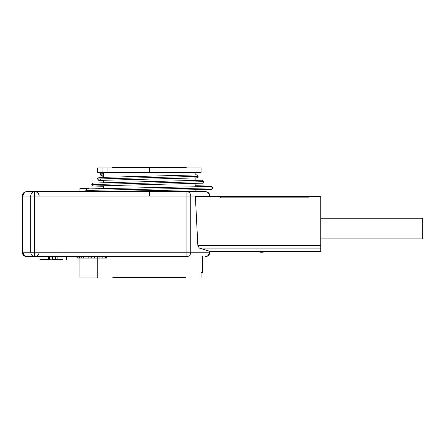 <?xml version="1.0" encoding="UTF-8"?>
<svg xmlns="http://www.w3.org/2000/svg" width="445" height="445" viewBox="0 0 445 445"><rect width="100%" height="100%" fill="white"/><g stroke="black" fill="none" stroke-linecap="round" stroke-linejoin="round"><path stroke-width="0.67" d="M79.889 188.658L79.889 191.611L79.889 188.658L88.755 188.658M87.315 188.93L85.841 190.438L86.447 191.611L85.841 190.438L87.237 188.936M186.883 256.637L186.911 256.637C189.292 256.348 190.588 254.868 190.777 252.204L190.777 196.045L190.777 252.204L186.967 252.204L190.777 252.204C190.588 254.868 189.292 256.348 186.9 256.637L187.606 256.559C187.584 256.559 184.569 256.559 187.606 256.559L34.682 256.637L186.9 256.637L186.9 252.204L186.911 256.559M34.682 252.204L34.682 256.637L34.682 252.204L186.9 252.204L34.682 252.204L34.682 191.611L186.9 191.611L34.682 191.611L34.682 196.045L186.9 196.045L186.9 191.611L186.9 196.045L34.682 196.045L34.682 252.204M39.154 196.045C38.876 193.375 37.397 191.895 34.721 191.611C37.397 191.895 38.876 193.375 39.154 196.045M22.25 252.204C22.534 254.879 24.008 256.359 26.683 256.637C24.008 256.359 22.534 254.879 22.25 252.204L22.25 196.045C22.534 193.375 24.008 191.895 26.683 191.611C24.008 191.895 22.534 193.375 22.25 196.045C22.5 193.408 23.941 191.929 26.578 191.611M149.348 196.045L149.348 191.611L149.348 196.045L149.348 191.611L186.911 191.611L149.348 191.611L149.348 196.045M205.507 191.611L186.911 191.611L205.507 191.611C208.177 191.895 209.656 193.375 209.94 196.045C209.656 193.375 208.177 191.895 205.507 191.611C207.821 191.895 209.1 193.375 209.345 196.045C209.1 193.375 207.821 191.895 205.507 191.611M186.9 252.204L186.9 196.045L186.9 252.204M26.728 256.637C24.308 256.353 22.968 254.879 22.712 252.204L23.034 252.204L22.712 252.204C22.968 254.879 24.308 256.353 26.728 256.637L24.748 256.064L22.712 252.204L22.712 196.045L24.748 192.19L22.712 196.045L22.712 252.204L30.705 252.204C30.961 254.879 32.301 256.359 34.721 256.637C32.301 256.359 30.961 254.879 30.705 252.204L30.705 196.045L22.712 196.045C22.968 193.375 24.308 191.895 26.728 191.611C24.308 191.895 22.968 193.375 22.712 196.045L22.712 252.204L24.748 256.064L26.728 256.637M26.578 256.637L34.721 256.637L26.683 256.637L22.912 254.534L22.712 250.24M36.596 252.204L22.712 252.204L22.712 196.045L30.705 196.045L30.705 252.204L36.596 252.204M26.728 191.611L24.748 192.19M36.596 196.045L30.705 196.045L36.596 196.045M34.721 191.611C32.301 191.895 30.961 193.375 30.705 196.045C30.961 193.375 32.301 191.895 34.721 191.611L149.348 191.611L34.721 191.611L34.721 196.045L34.721 191.611L26.683 191.611L34.721 191.611M149.348 256.637L34.721 256.637L149.348 256.637M102.072 172.399L97.622 172.399L97.622 167.965L107.968 167.965L107.968 172.399L149.348 172.399L102.072 172.399L107.968 172.399L107.968 167.965L97.622 167.965L97.622 172.399L102.072 172.399L100.576 173.895L102.094 172.399M97.722 178.517L99.135 177.466L97.722 178.517L97.661 178.985L198.114 176.354L197.163 177.772L196.679 177.867L197.163 177.772L198.114 176.354L197.686 175.347L198.114 176.354L97.661 178.985L97.722 178.517L97.622 179.012L98.89 180.514L99.686 180.409L99.057 180.531L97.622 179.012L97.722 178.517M196.59 174.913L197.686 175.347L196.595 174.913L99.096 177.466M197.686 175.347L196.234 174.924L197.686 175.347M100.576 173.895L102.055 172.426L103.535 173.895L103.107 172.838L102.055 172.399L103.107 172.838L103.535 173.917L102.055 172.426L100.576 173.878L100.576 174.957L102.055 173.494L103.535 174.957L102.055 176.426L100.576 174.957L102.055 176.426L103.535 174.957L102.055 173.494L100.576 174.957M101.082 172.777L100.592 173.839M100.692 174.395L101.504 175.241M103.535 174.957L103.535 173.895M107.968 167.965L149.348 167.965L107.968 167.965M149.348 172.399L149.348 167.965L149.348 172.399L201.073 172.399L149.348 172.399M100.531 179.424C99.335 180.837 98.378 180.692 97.661 178.985M212.894 187.89L210.546 186.461L212.938 187.651L212.894 187.979L211.597 186.449L212.894 187.89L85.841 190.438L212.894 187.89M92.577 183.218L93.506 183.062L92.577 183.218L93.228 183.067L92.577 183.218L91.753 184.58L92.577 183.218M202.469 180.208L204.027 181.643L203.855 182.378L204.027 181.643L202.469 180.208M93.906 185.854C92.727 186.221 92.004 185.793 91.753 184.58L204.027 181.643L91.753 184.58C92.004 185.793 92.727 186.221 93.906 185.854M93.261 186.021L202.592 183.156L203.855 182.378M211.397 189.398L212.894 187.979L211.447 189.398L100.982 191.611M66.583 259.596L65.993 259.596L65.993 256.637L65.993 259.596L66.583 259.596L66.583 256.637L66.583 259.596M52.399 259.596L57.127 259.596L57.127 256.637L57.127 259.596L52.399 259.596L52.399 256.637M50.919 259.596L50.33 259.891L50.919 259.596M106.205 256.637L106.205 258.117L106.489 258.117L106.489 256.637L106.489 258.117L106.205 258.117L106.205 256.637M105.365 256.637L105.365 258.117L106.205 258.117L105.365 258.117L105.365 256.637M103.997 256.637L103.997 258.117L105.365 258.117L103.997 258.117L103.997 256.637M102.161 256.637L102.161 258.117L103.997 258.117L102.161 258.117L102.161 256.637M99.919 256.637L99.919 258.117L102.161 258.117L99.919 258.117L99.919 256.637M97.366 256.637L97.366 258.117L99.919 258.117L97.366 258.117L97.366 256.637M94.59 256.637L94.59 258.117L97.366 258.117L94.59 258.117L94.59 256.637M91.709 256.637L91.709 258.117L94.59 258.117L91.709 258.117L91.709 256.637M88.828 256.637L88.828 258.117L91.709 258.117L88.828 258.117L88.828 256.637M86.052 256.637L86.052 258.117L88.828 258.117L86.052 258.117L86.052 256.637M83.499 256.637L83.499 258.117L86.052 258.117L83.499 258.117L83.499 256.637M81.257 256.637L81.257 258.117L83.499 258.117L81.257 258.117L81.257 256.637M79.421 256.637L79.421 258.117L81.257 258.117L79.421 258.117L79.421 256.637M78.053 256.637L78.053 258.117L79.421 258.117L78.053 258.117L78.053 256.637M77.213 256.637L77.213 258.117L78.053 258.117L77.213 258.117L77.213 256.637M76.929 256.637L76.929 258.117L77.213 258.117L76.929 258.117L76.929 256.637M112.401 167.67L186.294 167.67L112.401 167.67L112.401 167.965M48.26 256.637L48.26 259.596L48.26 256.637M39.983 256.637L39.983 259.596L48.26 259.596L39.983 259.596L39.983 256.637M55.352 256.637L55.352 259.596L55.352 256.637M63.04 259.596L51.809 259.891L51.809 259.596L51.809 259.891L63.04 259.596L63.04 256.637L63.04 259.596M190.777 196.045L186.967 196.045L190.777 196.045C190.588 193.386 189.292 191.906 186.9 191.611L187.606 191.689L186.9 191.611C189.292 191.906 190.588 193.386 190.777 196.045L197.474 196.045L190.777 196.045M190.777 252.204L209.345 252.204L209.345 251.158L199.299 248.088L197.858 245.54L195.372 196.367L197.925 195.978L320.778 195.978L197.925 195.978L195.372 196.367L197.853 245.462L320.778 245.462L197.853 245.39L320.778 245.39L320.778 196.367L195.372 196.367L320.778 196.367L320.778 195.978L320.778 245.462L197.853 245.462L199.299 248.088L320.778 248.088L320.778 245.54L197.858 245.54L320.778 245.462L197.858 245.54L320.778 245.54L320.778 248.088L199.299 248.088L209.345 251.158L209.345 252.204L190.777 252.204M186.828 256.637L186.166 256.559M205.507 256.637C207.821 256.359 209.1 254.879 209.345 252.204L209.94 252.204C209.656 254.879 208.177 256.359 205.507 256.637C208.177 256.359 209.656 254.879 209.94 252.204L209.94 251.414L209.94 252.204L209.94 251.414L209.94 252.204L209.345 252.204C209.1 254.879 207.821 256.359 205.507 256.637M207.72 256.047L206.063 256.604L207.72 256.047M209.873 251.414L320.778 251.414L320.778 248.088L320.778 251.414L209.873 251.414M308.952 197.841L220.281 197.841L308.952 197.841L308.952 196.367L308.952 197.841M220.281 196.367L308.952 196.367L220.281 196.367L220.281 197.841L220.281 196.367M200.94 256.637L200.94 272.601L202.547 272.601L202.547 256.637L202.547 272.601L200.94 272.601L200.94 256.637M97.755 258.117L97.755 277.035L79.889 277.035L97.755 277.035L97.755 258.117M112.769 277.33C93.038 277.33 93.038 277.33 112.769 277.33L185.921 277.33C205.651 277.33 205.651 277.33 185.921 277.33C205.651 277.33 205.651 277.33 185.921 277.33L112.769 277.33M79.889 258.117L79.889 277.035L79.889 258.117M263.14 251.414L263.14 252.204L263.14 251.414M422.75 218.217L422.75 238.904L422.75 218.217L320.778 218.217M260.186 251.414L260.186 252.204L260.186 251.414M149.348 167.965L201.073 167.965L149.348 167.965M97.622 172.399L97.622 167.965M103.535 188.608L103.535 185.754M103.535 182.795L103.535 180.308M103.535 177.349L103.535 172.399M39.154 252.204C38.893 254.896 37.413 256.376 34.721 256.637M23.518 255.313L25.638 256.515M26.372 256.626L26.683 256.637M102.055 167.965L102.055 172.399M196.679 177.867L99.168 180.42M102.133 172.404L103.535 172.438M195.16 174.84L196.607 174.874M93.355 183.045L93.734 183.051M195.16 185.71L211.464 186.138M93.734 186.01L103.535 186.266M202.508 180.203L93.189 183.067M195.16 180.086L201.051 180.242M99.057 180.525L103.535 180.642M201.051 183.201L202.475 183.234M87.281 188.93L211.386 186.438M49.445 256.637L49.445 259.596M186.294 167.67L186.294 167.965M201.073 272.601L201.073 277.33M97.622 277.035L97.622 277.33M260.186 252.204L263.14 252.204L264.725 251.414M422.75 238.904L320.778 238.904M201.073 167.965L201.073 172.399M195.16 172.399L195.16 174.952M195.16 177.905L195.16 180.397M195.16 183.351L195.16 186.767M195.16 189.72L195.16 191.611"/></g></svg>
